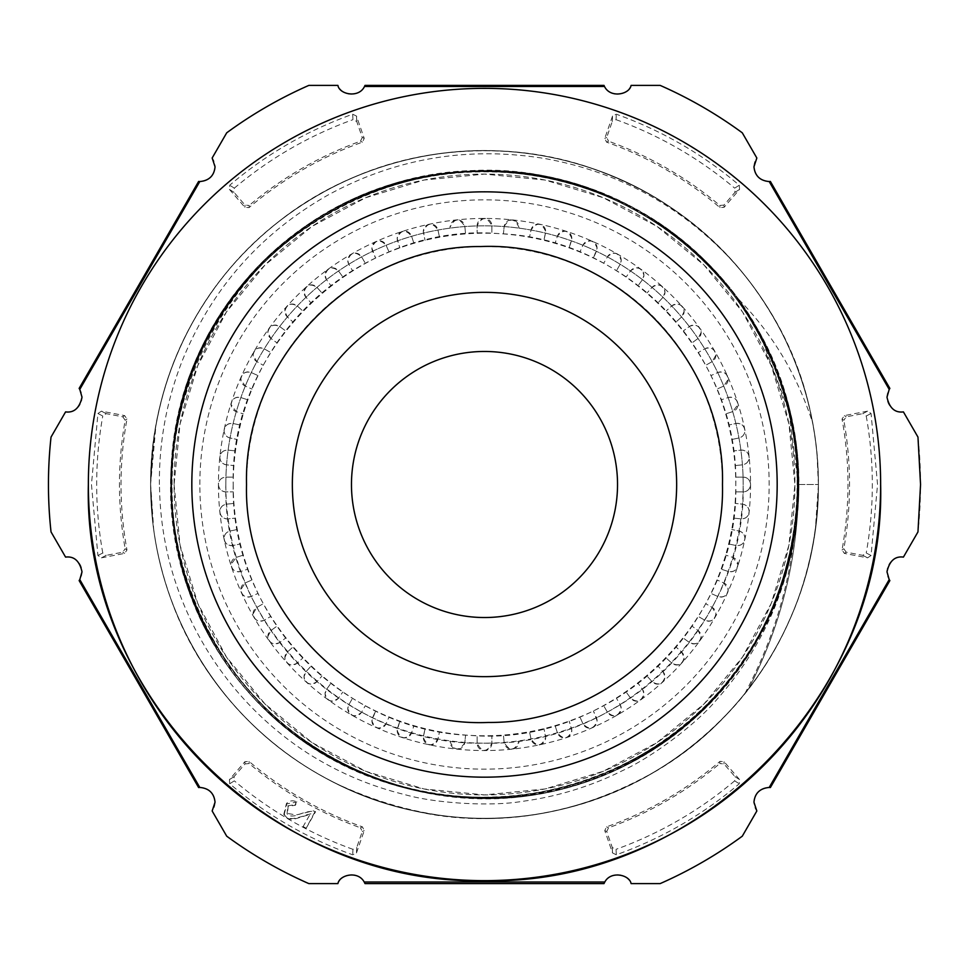 <?xml version="1.0" encoding="UTF-8"?>
<svg xmlns="http://www.w3.org/2000/svg" width="969" height="969" viewBox="0 0 969 969"><rect width="100%" height="100%" fill="white"/><g stroke="black" fill="none" stroke-linecap="round" stroke-linejoin="round"><path stroke-width="0.73" stroke-dasharray="4.84 3.63" d="M233.214 484.5C230.174 613.425 340.931 730.844 469.808 735.35C609.029 747.426 739.698 624.206 735.786 484.5C738.826 355.575 628.069 238.156 499.192 233.65C359.971 221.574 229.302 344.794 233.214 484.5A251.286 251.286 0 0 1 731.728 439.502A251.286 251.286 0 0 1 252.037 579.91A251.286 251.286 0 0 1 233.214 484.5M617.532 484.5A133.032 133.032 0 0 1 484.5 617.532A133.032 133.032 0 0 1 351.468 484.5A133.032 133.032 0 0 1 484.5 351.468A133.032 133.032 0 0 1 617.532 484.5M743.175 477.111A7.389 7.389 0 0 1 750.563 484.5A7.389 7.389 0 0 1 743.175 491.889L735.677 491.889L743.175 491.889C747.668 491.453 750.127 488.982 750.563 484.5C750.127 480.006 747.656 477.547 743.175 477.111L735.677 477.111L743.175 477.111M174.093 484.5L180.052 545.062L197.724 603.287L226.407 656.958L265.009 703.991L312.042 742.593L365.713 771.276L423.938 788.948L484.5 794.907L545.062 788.948L603.287 771.276L656.958 742.593L703.991 703.991L742.593 656.958L771.276 603.287L788.948 545.062L794.907 484.5L788.948 423.938L771.276 365.713L742.593 312.042L703.991 265.009L656.958 226.407L603.287 197.724L545.062 180.052L484.5 174.093L423.938 180.052L365.713 197.724L312.042 226.407L265.009 265.009L226.407 312.042L197.724 365.713L180.052 423.938L174.093 484.5A310.407 310.407 0 0 0 484.5 794.907A310.407 310.407 0 0 0 794.907 484.5A310.407 310.407 0 0 0 484.5 174.093A310.407 310.407 0 0 0 174.093 484.5A310.407 310.407 0 0 0 484.5 794.907A310.407 310.407 0 0 0 794.907 484.5A310.407 310.407 0 0 0 484.5 174.093A310.407 310.407 0 0 0 174.093 484.5M742.533 464.817L735.071 465.592L742.533 464.817C746.602 464.042 748.807 461.583 749.146 457.465C748.577 452.608 745.864 450.149 740.982 450.113L733.521 450.9L740.982 450.113A7.389 7.389 0 0 1 749.146 457.465A7.389 7.389 0 0 1 742.533 464.817M739.056 437.952L731.728 439.502L739.056 437.952C742.702 436.91 744.652 434.5 744.907 430.721C744.204 425.488 741.224 423.09 735.98 423.489L728.652 425.052L735.98 423.489A7.389 7.389 0 0 1 744.907 430.721A7.389 7.389 0 0 1 739.056 437.952M732.794 411.595L725.66 413.908L732.794 411.595L737.906 404.57C737.034 398.974 733.812 396.624 728.228 397.532L721.093 399.858L728.228 397.532A7.389 7.389 0 0 1 737.906 404.57A7.389 7.389 0 0 1 732.794 411.595M723.819 386.037L716.963 389.09L723.819 386.037L728.203 379.291C727.15 373.319 723.686 371.066 717.799 372.532L710.955 375.584L717.799 372.532A7.389 7.389 0 0 1 728.203 379.291A7.389 7.389 0 0 1 723.819 386.037M712.215 361.558L705.723 365.313L712.215 361.558L715.909 355.163C714.637 348.828 710.943 346.684 704.826 348.767L698.334 352.51L704.826 348.767A7.389 7.389 0 0 1 715.909 355.163A7.389 7.389 0 0 1 712.215 361.558M698.116 338.435L692.048 342.844L698.116 338.435L701.156 332.452C699.654 325.741 695.742 323.743 689.431 326.48L683.363 330.889L689.431 326.48A7.389 7.389 0 0 1 701.156 332.452A7.389 7.389 0 0 1 698.116 338.435M681.679 316.911L676.108 321.926L681.679 316.911L684.126 311.412C682.346 304.327 678.227 302.498 671.783 305.925L666.212 310.94L671.783 305.925A7.389 7.389 0 0 1 684.126 311.412A7.389 7.389 0 0 1 681.679 316.911M663.075 297.217L658.06 302.788L663.075 297.217L664.976 292.263C662.905 284.825 658.605 283.178 652.089 287.321L647.074 292.892L652.089 287.321A7.389 7.389 0 0 1 664.976 292.263A7.389 7.389 0 0 1 663.075 297.217M642.52 279.569L638.111 285.637L642.52 279.569L643.937 275.232C641.539 267.432 637.081 265.99 630.565 270.884L626.156 276.952L630.565 270.884A7.389 7.389 0 0 1 643.937 275.232A7.389 7.389 0 0 1 642.52 279.569M620.233 264.174L616.49 270.666L620.233 264.174L621.226 260.479C618.476 252.352 613.886 251.116 607.442 256.785L603.687 263.277L607.442 256.785A7.389 7.389 0 0 1 621.226 260.479A7.389 7.389 0 0 1 620.233 264.174M596.468 251.201L593.416 258.045L597.098 248.185C593.973 239.743 589.261 238.737 582.963 245.181L579.91 252.037L582.963 245.181A7.389 7.389 0 0 1 597.098 248.185A7.389 7.389 0 0 1 596.468 251.201M571.468 240.772L569.142 247.907L571.819 238.483C568.282 229.726 563.473 228.963 557.405 236.206L555.092 243.34L557.405 236.206A7.389 7.389 0 0 1 571.831 238.483A7.389 7.389 0 0 1 571.468 240.772M545.511 233.02L543.948 240.348L545.668 231.482C541.683 222.434 536.814 221.925 531.048 229.944L529.498 237.272L531.048 229.944A7.389 7.389 0 0 1 545.668 231.482A7.389 7.389 0 0 1 545.511 233.02M518.887 228.018L518.924 227.243C514.478 217.94 509.573 217.686 504.183 226.467L503.408 233.929L504.183 226.467A7.389 7.389 0 0 1 511.923 219.866A7.389 7.389 0 0 1 518.887 228.018M491.889 225.825L491.889 233.323L491.889 225.825C486.959 216.293 482.029 216.293 477.111 225.825L477.111 233.323L477.111 225.825A7.389 7.389 0 0 1 484.5 218.437A7.389 7.389 0 0 1 491.889 225.825M464.817 226.467L465.592 233.929L464.817 226.467C459.427 217.686 454.509 217.94 450.076 227.243L450.113 228.018A7.389 7.389 0 0 1 457.077 219.866A7.389 7.389 0 0 1 464.817 226.467M437.952 229.944L439.502 237.272L437.952 229.944C432.174 221.925 427.305 222.434 423.332 231.482L425.052 240.348L423.489 233.02A7.389 7.389 0 0 1 429.945 224.13A7.389 7.389 0 0 1 437.952 229.944M411.595 236.206L413.908 243.34L411.595 236.206C405.514 228.963 400.706 229.726 397.181 238.483L399.858 247.907L397.532 240.772A7.389 7.389 0 0 1 403.407 231.191A7.389 7.389 0 0 1 411.595 236.206M386.037 245.181L389.09 252.037L386.037 245.181C379.739 238.737 375.027 239.743 371.902 248.185L375.584 258.045L372.532 251.201A7.389 7.389 0 0 1 377.753 240.966A7.389 7.389 0 0 1 386.037 245.181M361.558 256.785L365.313 263.277L361.558 256.785C355.114 251.116 350.524 252.352 347.774 260.479L348.767 264.174L352.51 270.666L348.767 264.174A7.389 7.389 0 0 1 353.249 253.345A7.389 7.389 0 0 1 361.558 256.785M338.435 270.884L342.844 276.952L338.435 270.884C331.919 265.99 327.461 267.432 325.063 275.232L326.48 279.569L330.889 285.637L326.48 279.569A7.389 7.389 0 0 1 330.175 268.195A7.389 7.389 0 0 1 338.435 270.884M316.911 287.321L321.926 292.892L316.911 287.321C310.395 283.178 306.095 284.825 304.024 292.263L305.925 297.217L310.94 302.788L305.925 297.217A7.389 7.389 0 0 1 308.76 285.37A7.389 7.389 0 0 1 316.911 287.321M297.217 305.925L302.788 310.94L297.217 305.925C290.761 302.498 286.654 304.327 284.874 311.412L287.321 316.911L292.892 321.926L287.321 316.911A7.389 7.389 0 0 1 289.259 304.666A7.389 7.389 0 0 1 297.217 305.925M279.569 326.48L285.637 330.889L279.569 326.48C273.258 323.755 269.346 325.741 267.844 332.452L270.884 338.435L276.952 342.844L270.884 338.435A7.389 7.389 0 0 1 271.877 325.875A7.389 7.389 0 0 1 279.569 326.48M264.174 348.767L270.666 352.51L264.174 348.767C258.045 346.696 254.35 348.828 253.091 355.163L256.785 361.558L263.277 365.313L256.785 361.558A7.389 7.389 0 0 1 253.091 355.163A7.389 7.389 0 0 1 264.174 348.767M251.201 372.532L258.045 375.584L251.201 372.532C245.314 371.079 241.85 373.319 240.797 379.291L245.181 386.037L252.037 389.09L245.181 386.037A7.389 7.389 0 0 1 240.797 379.291A7.389 7.389 0 0 1 251.201 372.532M240.772 397.532L247.907 399.858L240.772 397.532C235.188 396.624 231.966 398.974 231.094 404.57L236.206 411.595L243.34 413.908L236.206 411.595A7.389 7.389 0 0 1 231.094 404.57A7.389 7.389 0 0 1 240.772 397.532M233.02 423.489L240.348 425.052L233.02 423.489C227.763 423.09 224.796 425.5 224.093 430.721C224.348 434.5 226.298 436.91 229.944 437.952L237.272 439.502L229.944 437.952A7.389 7.389 0 0 1 224.093 430.721A7.389 7.389 0 0 1 233.02 423.489M228.018 450.113L235.479 450.9L228.018 450.113C223.136 450.161 220.411 452.608 219.854 457.465C220.193 461.595 222.398 464.042 226.467 464.817L233.929 465.592L226.467 464.817A7.389 7.389 0 0 1 219.854 457.465A7.389 7.389 0 0 1 228.018 450.113M225.825 477.111L233.323 477.111L225.825 477.111C221.332 477.547 218.873 480.018 218.437 484.5C218.873 488.994 221.344 491.453 225.825 491.889L233.323 491.889L225.825 491.889A7.389 7.389 0 0 1 218.437 484.5A7.389 7.389 0 0 1 225.825 477.111M226.467 504.183L233.929 503.408L226.467 504.183C222.398 504.958 220.193 507.417 219.854 511.535C220.423 516.392 223.136 518.851 228.018 518.887L235.479 518.1L228.018 518.887A7.389 7.389 0 0 1 219.854 511.535A7.389 7.389 0 0 1 226.467 504.183M229.944 531.048L237.272 529.498L229.944 531.048C226.298 532.09 224.348 534.5 224.093 538.279C224.796 543.512 227.776 545.91 233.02 545.511L240.348 543.948L233.02 545.511A7.389 7.389 0 0 1 224.093 538.279A7.389 7.389 0 0 1 229.944 531.048M236.206 557.405L243.34 555.092L236.206 557.405L231.094 564.43C231.966 570.026 235.188 572.376 240.772 571.468L247.907 569.142L240.772 571.468A7.389 7.389 0 0 1 231.094 564.43A7.389 7.389 0 0 1 236.206 557.405M245.181 582.963L252.037 579.91L245.181 582.963L240.797 589.709C241.85 595.681 245.314 597.934 251.201 596.468L258.045 593.416L251.201 596.468A7.389 7.389 0 0 1 240.797 589.709A7.389 7.389 0 0 1 245.181 582.963M256.785 607.442L263.277 603.687L256.785 607.442L253.091 613.837C254.362 620.172 258.057 622.316 264.174 620.233L270.666 616.49L264.174 620.233A7.389 7.389 0 0 1 253.091 613.837A7.389 7.389 0 0 1 256.785 607.442M270.884 630.565L276.952 626.156L270.884 630.565L267.844 636.548C269.346 643.259 273.258 645.257 279.569 642.52L285.637 638.111L279.569 642.52A7.389 7.389 0 0 1 267.844 636.548A7.389 7.389 0 0 1 270.884 630.565M287.321 652.089L292.892 647.074L287.321 652.089L284.874 657.588C286.654 664.673 290.773 666.502 297.217 663.075L302.788 658.06L297.217 663.075A7.389 7.389 0 0 1 284.874 657.588A7.389 7.389 0 0 1 287.321 652.089M305.925 671.783L310.94 666.212L305.925 671.783L304.024 676.737C306.095 684.175 310.395 685.822 316.911 681.679L321.926 676.108L316.911 681.679A7.389 7.389 0 0 1 304.024 676.737A7.389 7.389 0 0 1 305.925 671.783M326.48 689.431L330.889 683.363L326.48 689.431L325.063 693.768C327.461 701.568 331.919 703.009 338.435 698.116L342.844 692.048L338.435 698.116A7.389 7.389 0 0 1 325.063 693.768A7.389 7.389 0 0 1 326.48 689.431M348.767 704.826L352.51 698.334L348.767 704.826L347.774 708.521C350.524 716.648 355.114 717.884 361.558 712.215L365.313 705.723L361.558 712.215A7.389 7.389 0 0 1 347.774 708.521A7.389 7.389 0 0 1 348.767 704.826M372.532 717.799L375.584 710.955L371.902 720.815C375.027 729.257 379.739 730.263 386.037 723.819L389.09 716.963L386.037 723.819A7.389 7.389 0 0 1 371.902 720.815A7.389 7.389 0 0 1 372.532 717.799M397.532 728.228L399.858 721.093L397.181 730.517C400.718 739.274 405.526 740.037 411.595 732.794L413.908 725.66L411.595 732.794A7.389 7.389 0 0 1 397.169 730.517A7.389 7.389 0 0 1 397.532 728.228M423.489 735.98L425.052 728.652L423.332 737.518C427.317 746.566 432.186 747.075 437.952 739.056L439.502 731.728L437.952 739.056A7.389 7.389 0 0 1 423.332 737.518A7.389 7.389 0 0 1 423.489 735.98M450.113 740.982L450.076 741.757C454.522 751.06 459.427 751.314 464.817 742.533L465.592 735.071L464.817 742.533A7.389 7.389 0 0 1 457.077 749.134A7.389 7.389 0 0 1 450.113 740.982M477.111 743.175L477.111 735.677L477.111 743.175C482.041 752.707 486.971 752.707 491.889 743.175L491.889 735.677L491.889 743.175A7.389 7.389 0 0 1 484.5 750.563A7.389 7.389 0 0 1 477.111 743.175M504.183 742.533L503.408 735.071L504.183 742.533C509.573 751.314 514.491 751.06 518.924 741.757L518.887 740.982A7.389 7.389 0 0 1 511.923 749.134A7.389 7.389 0 0 1 504.183 742.533M531.048 739.056L529.498 731.728L531.048 739.056C536.826 747.075 541.695 746.566 545.668 737.518L543.948 728.652L545.511 735.98A7.389 7.389 0 0 1 539.055 744.87A7.389 7.389 0 0 1 531.048 739.056M557.405 732.794L555.092 725.66L557.405 732.794C563.486 740.037 568.294 739.274 571.819 730.517L569.142 721.093L571.468 728.228A7.389 7.389 0 0 1 565.593 737.809A7.389 7.389 0 0 1 557.405 732.794M582.963 723.819L579.91 716.963L582.963 723.819C589.261 730.263 593.973 729.257 597.098 720.815L593.416 710.955L596.468 717.799A7.389 7.389 0 0 1 591.247 728.034A7.389 7.389 0 0 1 582.963 723.819M607.442 712.215L603.687 705.723L607.442 712.215C613.886 717.884 618.476 716.648 621.226 708.521L620.233 704.826L616.49 698.334L620.233 704.826A7.389 7.389 0 0 1 615.751 715.655A7.389 7.389 0 0 1 607.442 712.215M630.565 698.116L626.156 692.048L630.565 698.116C637.081 703.009 641.539 701.568 643.937 693.768L642.52 689.431L638.111 683.363L642.52 689.431A7.389 7.389 0 0 1 638.825 700.805A7.389 7.389 0 0 1 630.565 698.116M652.089 681.679L647.074 676.108L652.089 681.679C658.605 685.822 662.905 684.175 664.976 676.737L663.075 671.783L658.06 666.212L663.075 671.783A7.389 7.389 0 0 1 660.24 683.629A7.389 7.389 0 0 1 652.089 681.679M671.783 663.075L666.212 658.06L671.783 663.075C678.239 666.502 682.346 664.673 684.126 657.588L681.679 652.089L676.108 647.074L681.679 652.089A7.389 7.389 0 0 1 679.741 664.334A7.389 7.389 0 0 1 671.783 663.075M689.431 642.52L683.363 638.111L689.431 642.52C695.742 645.245 699.654 643.259 701.156 636.548L698.116 630.565L692.048 626.156L698.116 630.565A7.389 7.389 0 0 1 697.123 643.125A7.389 7.389 0 0 1 689.431 642.52M704.826 620.233L698.334 616.49L704.826 620.233C710.955 622.304 714.65 620.172 715.909 613.837L712.215 607.442L705.723 603.687L712.215 607.442A7.389 7.389 0 0 1 715.909 613.837A7.389 7.389 0 0 1 704.826 620.233M717.799 596.468L710.955 593.416L717.799 596.468C723.686 597.921 727.15 595.681 728.203 589.709L723.819 582.963L716.963 579.91L723.819 582.963A7.389 7.389 0 0 1 728.203 589.709A7.389 7.389 0 0 1 717.799 596.468M728.228 571.468L721.093 569.142L728.228 571.468C733.812 572.376 737.034 570.026 737.906 564.43L732.794 557.405L725.66 555.092L732.794 557.405A7.389 7.389 0 0 1 737.906 564.43A7.389 7.389 0 0 1 728.228 571.468M735.98 545.511L728.652 543.948L735.98 545.511C741.237 545.91 744.204 543.5 744.907 538.279C744.652 534.5 742.702 532.09 739.056 531.048L731.728 529.498L739.056 531.048A7.389 7.389 0 0 1 744.907 538.279A7.389 7.389 0 0 1 735.98 545.511M740.982 518.887L733.521 518.1L740.982 518.887C745.864 518.839 748.589 516.392 749.146 511.535C748.807 507.405 746.602 504.958 742.533 504.183L735.071 503.408L742.533 504.183A7.389 7.389 0 0 1 749.146 511.535A7.389 7.389 0 0 1 740.982 518.887M676.653 484.5A192.153 192.153 0 0 1 484.5 676.653A192.153 192.153 0 0 1 292.347 484.5A192.153 192.153 0 0 1 484.5 292.347A192.153 192.153 0 0 1 676.653 484.5M198.609 787.531A14.777 14.777 0 0 1 212.163 810.992L226.71 836.186A436.05 436.05 0 0 0 308.82 883.595L337.915 883.595A14.777 14.777 0 0 1 365.01 883.595M79.131 388.424A14.777 14.777 0 0 1 65.577 411.898L51.03 437.092A436.05 436.05 0 0 0 51.03 531.908L65.577 557.102A14.777 14.777 0 0 1 79.131 580.576M365.01 85.405A14.777 14.777 0 0 1 337.915 85.405L308.82 85.405A436.05 436.05 0 0 0 226.71 132.814L212.163 158.008A14.777 14.777 0 0 1 198.609 181.469M770.391 181.469A14.777 14.777 0 0 1 756.837 158.008L742.29 132.814A436.05 436.05 0 0 0 660.18 85.405L631.085 85.405A14.777 14.777 0 0 1 603.99 85.405M889.869 580.576A14.777 14.777 0 0 1 903.423 557.102L917.97 531.908A436.05 436.05 0 0 0 917.97 437.092L903.423 411.898A14.777 14.777 0 0 1 889.869 388.424M603.99 883.595A14.777 14.777 0 0 1 631.085 883.595L660.18 883.595A436.05 436.05 0 0 0 742.29 836.186L756.837 810.992A14.777 14.777 0 0 1 770.391 787.531M739.565 779.597L724.109 761.707L719.967 761.392A363.472 363.472 0 0 1 606.57 826.86L604.765 830.615L612.529 852.938L616.296 854.779C661.597 838.573 702.586 814.905 739.274 783.776L739.565 779.597L734.974 776.654L734.672 780.844L739.274 783.776M101.406 557.841L124.626 553.396L126.975 549.968A363.472 363.472 0 0 1 126.975 419.032L124.626 415.604L101.406 411.159L97.93 413.497L91.461 484.5L97.93 555.503L101.406 557.841L106.251 555.346L102.775 552.984L97.93 555.503M612.529 116.062L604.765 138.385L606.57 142.14A363.472 363.472 0 0 1 719.967 207.608L724.109 207.293L739.565 189.403L739.274 185.224C702.586 154.095 661.597 130.427 616.296 114.221L612.529 116.062L612.275 121.5L616.054 119.671L616.296 114.221M744.931 693.477A442.264 442.264 0 0 0 797.426 484.5L818.405 484.5A333.905 333.905 0 0 1 484.5 818.405A333.905 333.905 0 0 1 150.595 484.5A333.905 333.905 0 0 1 484.5 150.595A333.905 333.905 0 0 1 818.405 484.5C817.618 560.712 794.338 628.833 748.565 688.862L744.931 693.477L748.565 688.862C794.289 628.966 817.57 560.845 818.405 484.5C817.921 416.428 798.892 354.182 761.319 297.762C723.189 241.959 672.801 201.08 610.155 175.135C547.097 150.038 482.453 144.211 416.222 157.644C349.93 171.961 292.989 203.224 245.387 251.431C198.439 300.208 168.642 357.924 156.009 424.579L150.595 484.5C150.679 530.758 159.958 575.247 178.417 617.943C205.985 679.972 248.137 729.318 304.884 765.994C362.309 802.09 424.894 819.52 492.615 818.308C560.3 816.237 621.953 795.779 677.561 756.934C732.455 717.569 772.16 666.248 796.688 602.96C811.126 564.648 818.357 525.162 818.405 484.5C818.393 458.979 815.51 433.797 809.745 408.942C793.817 343.099 761.295 286.872 712.191 240.251C662.384 194.563 604.038 166.062 537.153 154.761C471.346 144.381 407.089 153.259 344.37 181.409C281.604 211.569 233.178 254.823 199.093 311.17C167.249 364.09 151.079 421.866 150.595 484.5L150.946 500.028C154.604 567.616 176.419 628.784 216.378 683.52C257.112 737.53 309.281 776.096 372.883 799.207C437.007 821.312 501.869 824.219 567.471 807.94C631.849 791.225 687.324 757.431 733.896 706.522C777.792 657.515 804.948 598.515 815.353 529.546L818.417 484.5C818.684 434.815 807.31 385.795 784.272 337.43C753.882 276.71 709.526 229.302 651.229 195.193C592.18 161.884 528.88 147.288 461.329 151.394C393.911 156.639 333.251 179.859 279.363 221.029C226.758 262.224 189.415 315.264 167.31 380.163C156.166 414.417 150.595 449.204 150.583 484.5C150.619 515.181 154.774 545.305 163.046 574.859C181.881 640.012 216.947 694.7 268.243 738.923C320.182 782.383 379.787 808.17 447.06 816.31C514.26 823.42 578.057 811.586 638.438 780.808C698.358 749.025 744.737 703.603 777.55 644.555C804.209 595.62 817.824 542.265 818.381 484.5L816.988 453.698C811.101 388.169 786.489 328.055 743.175 273.355C702.016 222.47 648.116 186.351 581.485 164.984C516.356 145.762 451.457 145.847 386.776 165.202C322.132 185.648 268.268 221.949 225.183 274.13C183.02 327.025 158.589 387.225 151.927 454.691L150.583 484.5C150.716 540.932 164.451 594.506 191.814 645.233C225.656 705.262 272.132 750.563 331.216 781.147C391.512 811.792 455.406 823.468 522.909 816.189C590.145 807.867 649.69 781.886 701.52 738.269C752.55 694.01 787.434 639.286 806.16 574.096C814.299 544.711 818.357 514.842 818.345 484.5C818.308 448.586 812.688 413.581 801.46 379.473C780.263 316.245 742.726 263.229 688.862 220.435C635.022 179.374 574.29 156.336 506.654 151.321C443.536 146.779 376.529 161.266 317.057 195.605C258.578 230.089 214.367 277.57 184.413 338.072C162.15 384.342 150.898 433.155 150.655 484.5L153.768 530.503C163.688 597.449 191.014 656.376 235.782 707.285C280.065 756.632 335.589 790.244 402.341 808.146C469.057 824.365 533.871 821.3 596.771 798.965C660.24 775.854 712.372 737.118 753.179 682.77C792.981 627.9 814.614 566.647 818.09 499.011L818.405 484.5C817.993 422.084 801.666 364.041 769.422 310.395C733.666 252.897 685.168 209.801 623.951 181.106C563.171 153.441 498.817 144.72 430.89 154.919C364.235 166.22 305.95 194.914 256.034 240.99C232.281 263.314 212.199 288.568 195.786 316.73C178.95 345.909 166.692 376.965 159.037 409.887C153.417 434.487 150.607 459.354 150.619 484.5C150.655 525.658 158.02 565.496 172.712 604.014C197.567 667.132 237.49 718.356 292.468 757.673C348.21 796.118 409.948 816.334 477.681 818.345C544.59 819.423 607.078 801.763 665.122 765.34C722.208 727.937 764.166 678.482 791.019 616.95C808.958 576.058 818.09 531.908 818.43 484.5C818.284 462.443 816.358 441.912 812.676 422.896C796.918 374.179 771.554 332.282 736.597 297.204L750.236 319.067L762.676 341.294L788.766 410.783L798.359 484.5L798.286 495.983C795.161 573.805 767.908 641.781 716.515 699.897C695.96 724.34 652.125 757.152 622.813 770.464C590.884 786.356 557.284 796.675 522.012 801.399C490.762 806.741 435.093 803.325 404.4 794.519C369.94 786.041 337.757 772.293 307.863 753.301C281.216 736.089 257.56 715.352 236.872 691.115C208.65 657.842 187.829 620.439 174.42 578.905C164.754 548.224 159.776 516.743 159.473 484.5M867.594 411.159L844.374 415.604L842.025 419.032A363.472 363.472 0 0 1 842.025 549.968L844.374 553.396L867.594 557.841L871.07 555.503L877.539 484.5L871.07 413.497L867.594 411.159L862.749 413.654L866.225 416.016L871.07 413.497M229.435 189.403L244.891 207.293L249.033 207.608A363.472 363.472 0 0 1 362.43 142.14L364.235 138.385L356.471 116.062L352.704 114.221C307.403 130.427 266.414 154.095 229.726 185.224L229.435 189.403L234.026 192.346L234.328 188.156L229.726 185.224M356.471 852.938L364.235 830.615L362.43 826.86A363.472 363.472 0 0 1 249.033 761.392L244.891 761.707L229.435 779.597L229.726 783.776C266.414 814.905 307.403 838.573 352.704 854.779L356.471 852.938L356.725 847.5L352.946 849.328L352.704 854.779M719.967 761.392L719.797 763.56L723.94 763.887L734.974 776.654M616.296 854.779L616.054 849.328L612.275 847.5L606.739 831.559L608.52 827.805A365.022 365.022 0 0 0 719.797 763.56M608.52 827.805L606.57 826.86M734.672 780.844A387.818 387.818 0 0 1 616.054 849.328M126.975 549.968L125.171 548.745L122.821 552.173L106.251 555.346M97.93 413.497L102.775 416.016L106.251 413.654L122.821 416.827L125.171 420.255A365.022 365.022 0 0 0 125.171 548.745M125.171 420.255L126.975 419.032M102.775 552.984A387.818 387.818 0 0 1 102.775 416.016M606.57 142.14L608.52 141.195L606.739 137.441L612.275 121.5M739.274 185.224L734.672 188.156L734.974 192.346L723.94 205.113L719.797 205.44A365.022 365.022 0 0 0 608.52 141.195M719.797 205.44L719.967 207.608M616.054 119.671A387.818 387.818 0 0 1 734.672 188.156M842.025 419.032L843.829 420.255L846.179 416.827L862.749 413.654M871.07 555.503L866.225 552.984L862.749 555.346L846.179 552.173L843.829 548.745A365.022 365.022 0 0 0 843.829 420.255M843.829 548.745L842.025 549.968M866.225 416.016A387.818 387.818 0 0 1 866.225 552.984M249.033 207.608L249.203 205.44L245.06 205.113L234.026 192.346M352.704 114.221L352.946 119.671L356.725 121.5L362.261 137.441L360.48 141.195A365.022 365.022 0 0 0 249.203 205.44M360.48 141.195L362.43 142.14M234.328 188.156A387.818 387.818 0 0 1 352.946 119.671M362.43 826.86L360.48 827.805L362.261 831.559L356.725 847.5M229.726 783.776L234.328 780.844L234.026 776.654L245.06 763.887L249.203 763.56A365.022 365.022 0 0 0 360.48 827.805M249.203 763.56L249.033 761.392M352.946 849.328A387.818 387.818 0 0 1 234.328 780.844M777.077 323.585C804.379 373.622 818.151 427.268 818.405 484.5C818.369 517.276 813.657 549.326 804.27 580.649C787.712 635.034 759.163 682.346 718.635 722.571C677.682 762.482 629.826 790.256 575.077 805.893C520.305 821.118 465.072 822.439 409.402 809.854C353.746 796.748 304.617 771.288 262.005 733.485C219.733 695.439 188.967 649.557 169.708 595.862C157.026 559.803 150.643 522.679 150.595 484.5L153.332 441.779C160.854 384.402 181.797 332.415 216.135 285.807C249.76 240.772 291.948 206.227 342.711 182.184C394.468 158.165 448.853 147.857 505.854 151.273C562.71 155.149 615.218 172.252 663.402 202.557C711.44 233.299 749.34 273.646 777.077 323.585M762.676 341.294C824.849 457.622 800.927 613.05 706.522 704.972C615.206 799.97 460.057 825.104 343.341 763.705C205.84 698.395 134.909 520.947 189.948 379.049C237.696 234.45 404.23 142.649 552.439 179.047C645.487 199.033 727.937 265.336 767.787 351.638C808.461 437.831 807.334 543.088 762.651 627.5C693.429 770.403 506.993 838.064 362.382 772.402C279.69 735.859 222.301 675.26 190.239 590.593C153.138 491.755 172.724 373.695 238.362 291.318C303.14 207.802 412.528 160.902 517.664 173.524C609.889 182.414 695.936 235.758 746.384 313.302C803.834 399.289 813.33 515.714 771.106 609.973C730.057 705.25 638.801 777.017 536.184 792.945C400.149 818.296 253.49 740.001 199.19 612.614C117.334 445.231 222.822 224.19 404.182 182.087C504.316 154.713 618.464 182.099 694.579 252.691C772.366 322.144 810.908 432.126 793.211 534.888C777.283 641.381 700.09 736.537 599.896 775.321C499.931 815.777 379.145 799.546 294.273 732.734C214.985 673.467 168.412 573.769 171.695 475.064C174.105 376.566 227.121 279.605 309.499 225.208C408.191 156.93 545.741 153.998 647.462 217.395C767.872 287.938 827.72 446.624 782.77 578.82C743.393 712.469 603.53 808.63 464.321 796.603C371.236 791.54 282.5 741.103 228.902 665.061C140.529 544.796 157.063 363.157 265.7 260.782C338.75 188.18 450.415 155.973 550.816 178.768C652.04 199.989 739.916 274.821 776.217 371.721C819.508 478.989 794.628 610.7 715.885 695.112C638.692 781.717 510.772 818.296 399.434 785.568C316.79 760.871 253.926 711.076 210.842 636.209C164.948 555.334 158.286 447.581 197.385 360.226C235.079 272.01 314.586 204.774 406.144 181.627C497.424 157.426 599.593 177.642 675.32 236.533C751.896 293.995 798.153 391.524 797.426 484.5L798.48 484.5A443.317 443.317 0 0 1 748.565 688.862A443.317 443.317 0 0 0 798.48 484.5L818.405 484.5L818.236 495.159C816.177 552.148 800.769 605.201 772.027 654.281C742.872 703.252 703.773 742.411 654.717 771.76C550.174 830.421 443.112 833.946 333.566 782.346C231.228 729.936 164.173 632.369 152.181 517.119L150.595 484.5L154.979 430.49C164.391 374.397 186.569 323.816 221.513 278.745C256.93 233.892 300.79 200.147 353.116 177.521C455.672 132.571 580.94 144.805 672.91 208.832C719.749 241.111 756.147 282.548 782.128 333.118C806.111 380.635 818.211 431.096 818.405 484.5C819.399 569.154 782.564 659.09 722.777 718.417C647.122 798.226 522.194 835.835 415.132 811.126C304.835 788.657 209.256 705.614 171.707 601.374C157.681 563.607 150.643 524.653 150.595 484.5C149.929 383.591 198.584 283.481 278.527 221.683C366.5 151.648 490.605 131.481 595.596 169.611C702.234 206.179 786.695 301.953 809.793 409.112C815.535 433.979 818.405 459.112 818.405 484.5L818.369 489.539C817.618 601.81 755.19 711.198 659.514 768.865C565.072 828.204 439.502 834.818 338.569 784.842C287.466 759.757 245.339 724.061 212.175 677.719C179.326 631.013 159.522 579.317 152.775 522.642L150.595 484.5C151.128 410.178 173.572 343.147 217.94 283.396C252.582 237.902 295.836 203.405 347.714 179.895C399.664 156.784 454.098 147.361 511.002 151.648C567.979 156.433 620.317 174.408 668.016 205.537C715.425 236.969 752.598 277.837 779.524 328.116C805.263 377.147 818.224 429.279 818.405 484.5C817.194 544.312 806.959 585.918 780.239 639.54C765.752 667.108 747.814 692.157 726.411 714.662C687.033 755.747 640.23 785.06 586.003 802.611C531.509 819.738 476.251 822.923 420.219 812.167C364.405 800.988 314.55 777.247 270.642 740.934C226.94 704.184 194.575 659.283 173.56 606.219C158.335 567.071 150.679 526.506 150.595 484.5C150.692 440.919 158.916 398.925 175.268 358.506C197.228 304.944 230.755 260.043 275.874 223.778C319.891 188.846 369.516 166.244 424.737 155.985C480.939 145.992 536.148 149.941 590.375 167.819C644.337 186.109 690.727 216.063 729.56 257.681C768.138 299.7 794.459 348.404 808.509 403.77C815.099 430.284 818.393 457.186 818.405 484.5C818.405 461.05 815.959 437.831 811.065 414.829C798.916 359.039 774.231 309.438 737.021 266.027A333.905 333.905 0 0 1 812.676 422.896M302.885 826.981L310.044 814.372L296.877 818.345C290.506 820.259 286.158 818.902 283.832 814.299L286.461 803.519C289.356 800.612 292.82 800.067 296.865 801.872L295.351 805.3L288.181 806.196L287.478 813.439L296.223 814.941L313.169 810.835L315.567 811.707L305.913 828.701L302.885 826.981L310.044 814.372M159.388 484.5C159.025 441.367 166.825 399.676 182.79 359.414C212.199 288.047 260.722 233.19 328.346 194.854C396.042 158.117 468.281 146.016 545.038 158.577C621.032 172.373 685.022 208.19 737.021 266.027M284.28 814.105L286.836 803.87L296.175 802.126L295.097 804.585L287.793 805.857L287.066 813.766C288.411 816.043 291.512 816.613 296.344 815.438C303.406 812.543 308.99 811.186 313.096 811.344L314.864 811.913L305.913 828.701M305.719 827.998L303.588 826.787M314.864 811.913L315.567 811.707M295.097 804.585L295.351 805.3M296.175 802.138L296.865 801.872M303.261 816.177L296.744 817.848C289.937 819.508 285.782 818.272 284.28 814.117L283.808 814.311M310.952 813.827L303.115 815.68M225.825 484.5A258.675 258.675 0 0 1 484.5 225.825A258.675 258.675 0 0 1 743.175 484.5A258.675 258.675 0 0 1 484.5 743.175A258.675 258.675 0 0 1 225.825 484.5A258.675 258.675 0 0 1 484.5 225.825A258.675 258.675 0 0 1 743.175 484.5C746.736 622.728 622.728 746.736 484.5 743.175C346.272 746.736 222.264 622.728 225.825 484.5M246.526 484.5A237.974 237.974 0 0 1 484.5 246.526A237.974 237.974 0 0 1 722.474 484.5C725.757 611.669 611.669 725.757 484.5 722.474C357.331 725.757 243.243 611.669 246.526 484.5M218.437 484.5A266.063 266.063 0 0 0 484.5 750.563A266.063 266.063 0 0 0 750.563 484.5A266.063 266.063 0 0 0 484.5 218.437A266.063 266.063 0 0 0 218.437 484.5M723.94 763.887L724.109 761.707M604.765 830.615L606.739 831.559M612.275 847.5L612.529 852.938M122.821 552.173L124.626 553.396M124.626 415.604L122.821 416.827M106.251 413.654L101.406 411.159M606.739 137.441L604.765 138.385M724.109 207.293L723.94 205.113M734.974 192.346L739.565 189.403M846.179 416.827L844.374 415.604M844.374 553.396L846.179 552.173M862.749 555.346L867.594 557.841M245.06 205.113L244.891 207.293M364.235 138.385L362.261 137.441M356.725 121.5L356.471 116.062M362.261 831.559L364.235 830.615M244.891 761.707L245.06 763.887M234.026 776.654L229.435 779.597M798.286 495.983L798.48 484.5C797.378 407.392 772.123 339.186 722.692 279.859C626.592 163.713 444.529 136.011 318.123 218.195C188.785 295.751 133.928 471.564 196.186 608.907C253.393 748.431 418.935 829.137 564.091 788.257C638.486 767.618 698.08 725.89 742.872 663.038C830.76 540.605 811.404 357.331 699.897 255.949C592.083 150.631 407.985 142.177 290.979 237.163C230.888 285.589 192.758 347.544 176.564 423.041C162.538 498.95 173.96 570.802 210.854 638.595C282.427 771.215 455.672 834.091 595.644 778.228C737.542 727.428 825.758 565.617 791.612 418.826C762.748 270.908 616.066 159.34 465.798 171.004C388.848 176.709 322.253 206.022 266.039 258.941C155.815 361.861 138.991 545.256 228.636 666.515C313.786 790.983 492.555 835.217 625.938 764.856C761.791 699.388 832.444 529.328 782.94 386.873C757.903 313.847 712.675 256.858 647.256 215.917C519.784 135.503 337.999 165.784 243.473 283.166C144.793 397.084 147.373 581.364 249.178 692.484C346.95 807.177 529.51 832.371 654.693 748.443C718.937 705.686 762.555 647.462 785.556 573.757C831.051 429.982 755.687 261.945 618.052 200.317C482.768 133.686 305.296 182.911 223.645 309.692C137.428 433.409 159.364 616.26 272.422 716.067C381.762 819.931 565.823 825.758 681.51 729.015C800.648 636.56 834.115 455.466 755.881 326.541C682.418 194.842 508.422 134.497 369.189 192.431C297.786 221.804 243.607 270.363 206.651 338.108C134.025 470.159 175.123 649.811 297.955 737.143C360.698 782.08 430.599 802.247 507.659 797.644C658.23 789.275 788.681 659.271 797.572 508.737C802.465 430.939 782.14 360.42 736.597 297.204M199.844 484.5A284.656 284.656 0 0 1 484.5 199.844A284.656 284.656 0 0 1 769.156 484.5A284.656 284.656 0 0 1 484.5 769.156A284.656 284.656 0 0 1 199.844 484.5"/><path stroke-width="1.45" d="M617.532 484.5A133.032 133.032 0 0 1 484.5 617.532A133.032 133.032 0 0 1 351.468 484.5A133.032 133.032 0 0 1 484.5 351.468A133.032 133.032 0 0 1 617.532 484.5M676.653 484.5A192.153 192.153 0 0 1 484.5 676.653A192.153 192.153 0 0 1 292.347 484.5A192.153 192.153 0 0 1 484.5 292.347A192.153 192.153 0 0 1 676.653 484.5M79.131 580.576L198.609 787.531L199.796 787.446L79.797 579.595L79.131 580.576M198.609 181.469L79.131 388.424L79.797 389.405L199.796 181.554L198.609 181.469M603.99 85.405L365.01 85.405L364.501 86.471L604.499 86.471L603.99 85.405M889.869 388.424L770.391 181.469L769.204 181.554L889.203 389.405L889.869 388.424M770.391 787.531L889.869 580.576L889.203 579.595L769.204 787.446L770.391 787.531M364.199 881.996L365.01 883.595L603.99 883.595L604.801 881.996L364.199 881.996C357.912 870.38 339.477 874.837 337.915 883.595L308.82 883.595A436.05 436.05 0 0 1 226.71 836.186L212.163 810.992L215.045 802.211C214.076 793.187 209.001 788.269 199.796 787.446M79.797 579.595L82.014 571.795C79.579 560.93 74.092 556.036 65.577 557.102L51.03 531.908A436.05 436.05 0 0 1 51.03 437.092L65.577 411.898C74.044 412.988 79.519 408.094 82.014 397.205L79.797 389.405M199.796 181.554C209.086 180.67 214.173 175.74 215.045 166.789L212.163 158.008L226.71 132.814A436.05 436.05 0 0 1 308.82 85.405L337.915 85.405C339.38 94.526 358.893 98.45 364.501 86.471M604.499 86.471C610.276 98.523 629.547 94.514 631.085 85.405L660.18 85.405A436.05 436.05 0 0 1 742.29 132.814L756.837 158.008L753.955 166.789C754.912 175.801 759.999 180.731 769.204 181.554M889.203 389.405L886.986 397.205C889.421 408.07 894.908 412.964 903.423 411.898L917.97 437.092L920.55 484.5L917.97 531.908L903.423 557.102C894.968 555.988 889.494 560.894 886.986 571.795L889.203 579.595M769.204 787.446C759.914 788.33 754.827 793.26 753.955 802.211L756.837 810.992L742.29 836.186A436.05 436.05 0 0 1 660.18 883.595L631.085 883.595C629.596 874.801 610.954 870.441 604.801 881.996M880.639 484.5A396.139 396.139 0 0 1 484.5 880.639A396.139 396.139 0 0 1 88.361 484.5A396.139 396.139 0 0 1 484.5 88.361A396.139 396.139 0 0 1 880.639 484.5C886.102 696.178 696.178 886.102 484.5 880.639C272.822 886.102 82.898 696.178 88.361 484.5A396.139 396.139 0 0 1 484.5 88.361A396.139 396.139 0 0 1 880.639 484.5C886.102 696.178 696.178 886.102 484.5 880.639C272.822 886.102 82.898 696.178 88.361 484.5A396.139 396.139 0 0 1 484.5 88.361A396.139 396.139 0 0 1 880.639 484.5M246.526 484.5C243.364 358.796 354.763 245.508 480.503 246.55C609.053 240.99 725.878 355.865 722.474 484.5C725.636 610.204 614.237 723.492 488.497 722.45C359.947 728.01 243.122 613.135 246.526 484.5M777.174 484.5A292.674 292.674 0 0 1 484.5 777.174A292.674 292.674 0 0 1 191.826 484.5A292.674 292.674 0 0 1 484.5 191.826A292.674 292.674 0 0 1 777.174 484.5"/></g></svg>
